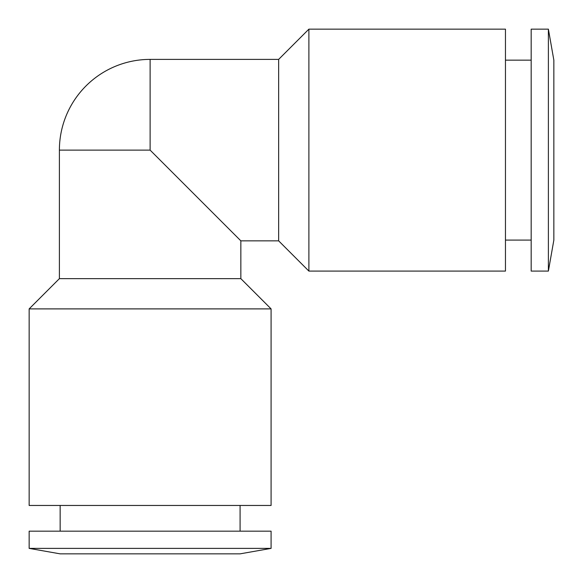 <?xml version="1.0" encoding="UTF-8"?>
<svg xmlns="http://www.w3.org/2000/svg" width="583" height="583" viewBox="0 0 583 583"><rect width="100%" height="100%" fill="white"/><g stroke="black" fill="none" stroke-linecap="round" stroke-linejoin="round"><path stroke-width="0.87" d="M271.088 308.888L29.15 308.888L29.15 505.461L271.088 505.461L271.088 308.888L240.845 278.645L59.393 278.645L29.15 308.888M271.088 548.384L29.15 548.384L29.15 531.171L271.088 531.171L271.088 548.384L240.087 553.85L60.151 553.85L29.15 548.384M240.845 278.645L240.845 240.845L150.115 150.115L59.393 150.115L59.393 278.645M308.888 29.15L308.888 271.088L505.461 271.088L505.461 29.15L308.888 29.15L278.645 59.393L278.645 240.845L308.888 271.088M548.384 29.15L548.384 271.088L531.171 271.088L531.171 29.15L548.384 29.15L553.85 60.151L553.85 240.087L548.384 271.088M278.645 59.393L150.115 59.393L150.115 150.115M240.087 505.461L240.087 531.171M505.461 60.151L531.171 60.151M150.115 59.393A90.729 90.729 0 0 0 59.393 150.115M505.461 240.087L531.171 240.087M240.845 240.845L278.645 240.845M60.151 505.461L60.151 531.171"/></g></svg>
